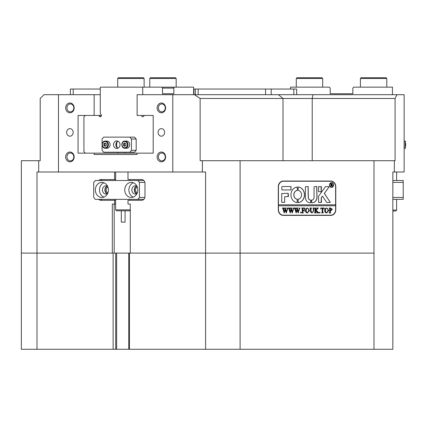 <?xml version="1.0" encoding="UTF-8"?>
<svg xmlns="http://www.w3.org/2000/svg" width="427" height="427" viewBox="0 0 427 427"><rect width="100%" height="100%" fill="white"/><g stroke="black" fill="none" stroke-linecap="round" stroke-linejoin="round"><path stroke-width="0.64" d="M107.567 193.644A3.864 3.347 90 0 1 105.133 189.93A3.864 3.347 90 0 1 107.567 186.209M107.908 187.015A3.112 2.695 -90 0 0 106.163 189.93A3.112 2.695 -90 0 0 107.908 192.839M136.96 193.644A3.864 3.347 90 0 1 134.532 189.93A3.864 3.347 90 0 1 136.96 186.209M137.302 187.015A3.112 2.695 -90 0 0 135.562 189.93A3.112 2.695 -90 0 0 137.302 192.839M65.662 107.898A4.905 4.249 90 0 1 69.911 102.998A4.905 4.249 90 0 1 74.154 107.898A4.905 4.249 90 0 1 69.911 112.803A4.905 4.249 90 0 1 65.662 107.898M73.812 107.898A3.96 3.432 -90 0 0 70.38 103.937A3.96 3.432 -90 0 0 66.954 107.898A3.96 3.432 -90 0 0 70.38 111.858A3.96 3.432 -90 0 0 73.812 107.898M65.662 156.928A4.905 4.249 90 0 1 69.911 152.023A4.905 4.249 90 0 1 74.154 156.928A4.905 4.249 90 0 1 69.911 161.833A4.905 4.249 90 0 1 65.662 156.928M73.812 156.928A3.96 3.432 -90 0 0 70.38 152.967A3.96 3.432 -90 0 0 66.954 156.928A3.96 3.432 -90 0 0 70.38 160.888A3.96 3.432 -90 0 0 73.812 156.928M157.12 156.928A4.905 4.249 90 0 1 161.363 152.023A4.905 4.249 90 0 1 165.612 156.928A4.905 4.249 90 0 1 161.363 161.833A4.905 4.249 90 0 1 157.12 156.928M165.265 156.928A3.96 3.432 -90 0 0 161.833 152.967A3.96 3.432 -90 0 0 158.406 156.928A3.96 3.432 -90 0 0 161.833 160.888A3.96 3.432 -90 0 0 165.265 156.928M157.12 107.898A4.905 4.249 90 0 1 161.363 102.998A4.905 4.249 90 0 1 165.612 107.898A4.905 4.249 90 0 1 161.363 112.803A4.905 4.249 90 0 1 157.12 107.898M165.265 107.898A3.96 3.432 -90 0 0 161.833 103.937A3.96 3.432 -90 0 0 158.406 107.898A3.96 3.432 -90 0 0 161.833 111.858A3.96 3.432 -90 0 0 165.265 107.898M73.177 132.413A3.774 3.267 -90 0 0 69.911 128.639A3.774 3.267 -90 0 0 66.644 132.413A3.774 3.267 -90 0 0 69.911 136.186A3.774 3.267 -90 0 0 73.177 132.413M164.63 132.413A3.774 3.267 -90 0 0 161.363 128.639A3.774 3.267 -90 0 0 158.097 132.413A3.774 3.267 -90 0 0 161.363 136.186A3.774 3.267 -90 0 0 164.63 132.413M200.135 98.472L194.493 94.698L278.441 94.698L283.005 98.472L200.135 98.472L200.135 160.701L202.393 160.701L202.393 172.012L205.6 172.012L205.6 253.099L240.102 253.099L130.278 253.099L130.278 204.069L127.988 204.069L127.988 200.3L141.711 200.3A3.774 3.267 -90 0 0 144.972 196.527L144.972 183.327A3.774 3.267 -90 0 0 141.711 179.559L127.988 179.559L127.988 172.012M58.478 172.012L172.796 172.012L172.796 94.698L137.115 94.698L137.115 115.439L153.197 115.439L153.197 153.154L137.115 153.154L137.115 154.478L94.164 154.478L94.164 153.154L78.077 153.154L78.077 115.439L94.164 115.439L94.164 94.698L58.478 94.698L58.478 172.012L36.989 172.012L36.989 253.099L112.312 253.099L112.312 204.069L114.596 204.069L114.596 200.3L100.879 200.3A3.774 3.267 -90 0 1 98.722 199.356M58.478 94.698L43.981 94.698L40.207 98.472L40.207 160.701L21.35 160.701L21.35 253.099L36.989 253.099L21.35 253.099L21.35 349.275L113.128 349.275L113.128 253.099L205.6 253.099L205.6 349.275L128.767 349.275L128.767 253.099M100.26 94.698L94.164 94.698M129.877 179.559L129.877 180.498M129.877 199.356L129.877 200.3M129.877 204.069L130.278 204.069M114.596 172.012L114.596 179.559L115.637 179.559M114.596 179.559L100.879 179.559A3.774 3.267 -90 0 0 98.722 180.498M115.637 200.3L114.596 200.3M115.637 204.069L114.596 204.069M38.697 172.012L38.697 160.701M373.977 349.275L240.102 349.275L240.102 253.099L373.977 253.099L373.977 349.275L392.84 349.275L392.84 172.012L394.34 172.012L394.34 160.701L373.977 160.701L373.977 253.099L240.102 253.099L240.102 160.701L202.393 160.701M194.493 94.698L172.796 94.698M278.441 94.698L396.961 94.698L395.087 98.472L312.217 98.472L312.217 160.701M394.34 172.012L404.155 172.012L404.155 94.698L396.961 94.698M394.34 160.701L395.087 160.701L395.087 98.472M283.005 160.701L283.005 98.472L312.217 98.472L313.007 94.698M240.102 160.701L373.977 160.701M330.882 181.064L283.197 181.064A5.658 4.9 90 0 0 278.297 186.722L278.297 209.726A5.658 4.9 90 0 0 283.197 215.384L330.882 215.384A5.658 4.9 90 0 0 335.782 209.726L335.782 186.722A5.658 4.9 90 0 0 330.882 181.064M94.164 154.478L115.45 154.478M130.913 154.478L137.115 154.478M94.164 115.439L101.402 115.439M172.796 172.012L202.393 172.012M102.768 179.559A3.774 3.267 -90 0 0 100.607 180.498M100.607 199.356A3.774 3.267 -90 0 0 102.768 200.3M331.998 181.448A5.658 4.9 90 0 0 330.226 181.064M330.226 215.384A5.658 4.9 90 0 0 331.998 215M117.484 141.417A5.658 4.9 -90 0 0 116.592 144.673A5.658 4.9 -90 0 0 117.484 147.923M142.719 94.698L142.719 87.156L100.26 87.156L100.26 113.577L101.066 114.505A1.318 1.142 90 0 1 99.454 116.374L98.642 115.439M141.577 115.439A1.318 1.142 -90 0 0 143.531 116.374L144.337 115.439L153.197 115.439M85.235 115.439L83.927 116.95L83.927 151.649L85.235 153.154M142.719 87.156L193.634 87.156L193.634 94.698M94.164 153.154L137.115 153.154M124.919 153.154L124.919 152.215M118.06 152.215L118.06 153.154M174.307 87.156L173.837 88.101L173.837 93.753L162.522 93.753L173.837 93.753M162.522 93.753L162.522 88.101L162.052 87.156M173.837 88.101L162.522 88.101M392.45 94.698L392.45 87.156L353.791 87.156L352.851 88.101L352.851 93.753L330.22 93.753L330.22 88.101L329.276 87.156L290.622 87.156L290.622 89.04M70.38 94.698L70.38 89.04L73.209 89.04L73.209 94.698M265.551 94.698L265.551 89.04L296.669 89.04L296.669 94.698M193.911 94.698L193.911 89.04L198.155 89.04L198.155 94.698M265.551 89.04L198.155 89.04M100.26 89.04L73.209 89.04M193.911 89.04L193.634 89.04M195.326 94.698L195.326 89.04M297.032 77.725L321.921 77.725L322.679 78.483L296.279 78.483L297.032 77.725M361.146 77.725L386.04 77.725L386.793 78.483L360.393 78.483L361.146 77.725M150.528 77.725L175.422 77.725L176.175 78.483L149.776 78.483L150.528 77.725M118.471 77.725L143.365 77.725L144.118 78.483L117.719 78.483L118.471 77.725M117.953 148.19A3.774 3.267 90 0 1 115.866 144.673A3.774 3.267 90 0 1 117.953 141.156M120.04 144.673A3.774 3.267 -90 0 0 116.774 140.899A3.774 3.267 -90 0 0 113.507 144.673A3.774 3.267 -90 0 0 116.774 148.441A3.774 3.267 -90 0 0 120.04 144.673M136.186 139.015L131.473 139.015L131.473 150.325L136.186 150.325L134.553 152.215L103.713 152.215L102.08 150.325L102.08 139.015L103.713 137.126L134.553 137.126L136.186 139.015L136.186 150.325M129.84 152.215L131.473 150.325M131.473 139.015L129.84 137.126M108.415 189.93A7.542 6.533 -90 0 0 101.882 182.388A7.542 6.533 -90 0 0 95.349 189.93A7.542 6.533 -90 0 0 101.882 197.471A7.542 6.533 -90 0 0 108.415 189.93M103.958 182.777A7.542 6.533 -90 0 0 99.496 189.93A7.542 6.533 -90 0 0 103.958 197.082M107.545 186.167A4.147 3.592 -90 0 0 106.029 185.777A4.147 3.592 -90 0 0 102.437 189.93A4.147 3.592 -90 0 0 106.029 194.077A4.147 3.592 -90 0 0 107.545 193.693M107.257 186.028A4.147 3.592 -90 0 0 104.887 189.93A4.147 3.592 -90 0 0 107.257 193.826M137.809 189.93A7.542 6.533 -90 0 0 131.276 182.388A7.542 6.533 -90 0 0 124.748 189.93A7.542 6.533 -90 0 0 131.276 197.471A7.542 6.533 -90 0 0 137.809 189.93M133.352 182.777A7.542 6.533 -90 0 0 128.895 189.93A7.542 6.533 -90 0 0 133.352 197.082M136.939 186.167A4.147 3.592 -90 0 0 135.428 185.777A4.147 3.592 -90 0 0 131.836 189.93A4.147 3.592 -90 0 0 135.428 194.077A4.147 3.592 -90 0 0 136.939 193.693M136.651 186.028A4.147 3.592 -90 0 0 134.286 189.93A4.147 3.592 -90 0 0 136.651 193.826M93.716 182.388L93.716 197.471L95.349 199.356L137.809 199.356L139.442 197.471L139.442 182.388L137.809 180.498L95.349 180.498L93.716 182.388M143.867 199.356L137.809 199.356M144.87 182.388L139.442 182.388M139.442 197.471L144.87 197.471M137.809 180.498L143.867 180.498M116.331 154.478L130.027 154.478M130.278 210.303L129.781 210.799L116.582 210.799L115.637 209.854L130.278 209.854M125.068 210.799L125.068 222.115L121.295 222.115L121.295 210.799M36.989 349.275L36.989 253.099L113.128 253.099M240.102 349.275L205.6 349.275M115.706 253.099L115.706 349.275L128.767 349.275M115.706 349.275L113.128 349.275M129.461 253.099L129.461 349.275M392.84 210.105L396.614 210.105L395.669 211.05L392.84 211.05M392.84 180.498L403.211 180.498L403.211 199.356L392.84 199.356M392.84 197.471L403.211 197.471M403.211 182.388L392.84 182.388M405.65 143.061L405.65 146.28M105.565 143.349L104.807 143.856L104.807 145.49L105.565 145.991A1.414 1.222 90 0 1 105.576 143.36M106.98 141.086A3.581 3.101 90 0 1 110.081 144.673A3.581 3.101 90 0 1 106.98 148.254L105.325 148.254A3.581 3.101 90 0 1 102.224 144.673A3.581 3.101 90 0 1 105.325 141.086A3.581 3.101 90 0 1 108.431 144.673A3.581 3.101 90 0 1 105.325 148.254C101.247 148.5 101.247 140.841 105.325 141.086L106.98 141.086M103.868 143.856L105.09 143.04L106.318 143.856L106.318 145.49L105.09 146.301L103.868 145.49L103.868 143.856L104.807 143.856M104.807 145.49L103.868 145.49M125.159 143.349L124.406 143.856L124.406 145.49L125.159 145.991A1.414 1.222 90 0 1 125.17 143.36M126.573 141.086A3.581 3.101 90 0 1 129.675 144.673A3.581 3.101 90 0 1 126.573 148.254L124.924 148.254A3.581 3.101 90 0 1 121.823 144.673A3.581 3.101 90 0 1 124.924 141.086A3.581 3.101 90 0 1 128.025 144.673A3.581 3.101 90 0 1 124.924 148.254C120.846 148.5 120.846 140.841 124.924 141.086L126.573 141.086M123.462 143.856L124.689 143.04L125.912 143.856L125.912 145.49L124.689 146.301L123.462 145.49L123.462 143.856L124.406 143.856M124.406 145.49L123.462 145.49M331.491 182.857A2.167 1.879 90 0 0 331.443 182.857A2.167 1.879 90 0 0 329.564 185.024A2.167 1.879 90 0 0 331.443 187.191A2.167 1.879 90 0 0 331.491 187.191M333.412 185.024A2.167 1.879 90 0 0 331.539 182.857A2.167 1.879 90 0 0 329.66 185.024A2.167 1.879 90 0 0 331.539 187.191A2.167 1.879 90 0 0 333.412 185.024M329.495 185.024A2.359 2.039 90 0 0 331.539 187.384A2.359 2.039 90 0 0 333.578 185.024A2.359 2.039 90 0 0 331.539 182.671A2.359 2.039 90 0 0 329.495 185.024M331.491 187.384A2.359 2.039 90 0 0 333.482 185.024A2.359 2.039 90 0 0 331.491 182.671M330.284 202.281L324.392 193.474L329.153 186.818L325.977 186.535A0.945 0.817 90 0 0 325.353 186.871L318.665 196.078A0.945 0.817 90 0 0 318.473 196.682L318.67 202.563L321.414 202.334L321.414 197.781A0.566 0.491 -90 0 1 321.526 197.418L322.46 196.132L326.57 202.201A0.945 0.817 90 0 0 327.21 202.563L330.284 202.281M329.948 202.563L330.14 202.104L324.296 193.474L329.003 186.999L328.817 186.535M304.51 194.829A7.825 6.779 90 0 0 298.19 187.021L298.153 190.426A4.43 3.838 -90 0 1 301.569 194.829A4.43 3.838 -90 0 1 298.153 199.238L298.19 202.638A7.825 6.779 90 0 0 304.51 194.829M298.137 202.638A7.825 6.779 90 0 0 304.414 194.829A7.825 6.779 90 0 0 298.137 187.026M313.327 208.312L312.826 208.013L314.299 208.013L313.77 208.387L313.706 210.869L312.073 212.982L310.504 211.973L310.408 208.899L309.815 208.013L311.587 208.013L311.069 208.344L310.995 211.061L312.1 212.779L313.413 210.906L313.327 208.312M317.491 208.696L316.167 210.185L318.9 212.918L316.967 212.918L317.304 212.55L317.08 212.139L315.596 210.463L315.633 212.534L316.183 212.918L314.416 212.918L315.003 212.032L314.966 208.392L314.416 208.013L316.183 208.013L315.761 208.232L315.596 210.378L317.17 208.611L316.871 208.013L318.414 208.013L316.834 209.438M319.78 212.982L319.428 212.577L319.78 212.166L320.138 212.577L319.78 212.982M320.725 209.054L320.784 208.013L324.264 208.013L324.323 209.054L323.404 208.216L322.791 208.216L322.791 212.032L323.378 212.918L321.611 212.918L322.134 212.582L322.198 208.216L321.264 208.269L320.842 209.054L321.264 208.269M324.675 210.447L325.358 208.573L326.783 207.944L328.806 210.436L326.73 212.982C325.427 212.827 324.739 211.979 324.675 210.447M278.463 204.827L278.463 186.909A5.658 4.9 90 0 1 283.363 181.256L330.722 181.256A5.658 4.9 90 0 1 335.617 186.909L335.617 204.827L278.367 204.827L278.367 205.766L335.617 205.766L335.617 209.54A5.658 4.9 90 0 1 330.722 215.197L282.701 215.197A5.658 4.9 90 0 1 281.42 215M278.463 205.766L278.463 209.54A5.658 4.9 90 0 0 283.363 215.197M332.345 209.342L331.005 210.671L330.279 210.58L330.365 212.619L330.866 212.918L329.1 212.918L329.692 212.032L329.607 208.312L329.1 208.013L330.658 208.013L332.345 209.342L330.914 210.671M305.39 210.447L306.074 208.573L307.499 207.944L309.522 210.436L307.445 212.982C306.143 212.827 305.454 211.979 305.39 210.447M304.686 209.102L303.8 208.216L302.855 208.216L302.855 210.33L303.624 210.33L304.27 209.646L304.27 211.216L303.624 210.532L302.855 210.532L302.898 212.534L303.448 212.918L301.675 212.918L302.268 212.032L302.225 208.397L301.675 208.013L304.745 208.013L304.803 209.102L304.648 208.013L301.675 208.013M300.854 212.982L300.496 212.577L300.854 212.166L301.206 212.577L300.854 212.982M298.788 208.152L300.037 208.152L299.573 208.472L298.206 212.982L297.155 210.068L296.151 212.982L294.715 208.419L294.256 208.013L295.82 208.013L295.409 208.461L296.397 211.829L296.984 209.508L296.157 208.013L297.8 208.013L297.352 208.477L298.297 211.787L299.252 208.456L298.788 208.152M292.831 208.152L294.08 208.152L293.616 208.472L292.249 212.982L291.198 210.068L290.195 212.982L288.759 208.419L288.3 208.013L289.864 208.013L289.453 208.461L290.445 211.829L291.027 209.508L290.2 208.013L291.844 208.013L291.395 208.477L292.34 211.787L293.296 208.456L292.831 208.152M286.875 208.152L288.124 208.152L287.659 208.472L286.293 212.982L285.241 210.068L284.238 212.982L282.802 208.419L282.343 208.013L283.907 208.013L283.496 208.461L284.489 211.829L285.071 209.508L284.243 208.013L285.887 208.013L285.439 208.477L286.389 211.787L287.339 208.456L286.875 208.152M291 189.93L291 186.535L282.546 186.535A0.945 0.817 90 0 0 281.729 187.474L281.927 189.93L291 189.93M284.665 196.719L288.422 196.484L288.225 193.324L281.729 193.554L281.729 202.334L284.665 202.334L284.665 196.719L284.665 202.334M310.765 200.114A2.829 2.45 -90 0 1 308.347 197.285L308.145 186.535L305.406 186.764L305.406 197.285A5.471 4.734 90 0 0 310.141 202.75A5.471 4.734 90 0 0 310.792 202.702L310.957 200.338L310.669 200.114A2.829 2.45 -90 0 1 308.251 197.285L308.054 186.535M297.309 190.426L297.272 187.021A7.825 6.779 90 0 0 290.952 194.829A7.825 6.779 90 0 0 297.272 202.638L297.309 199.238A4.43 3.838 -90 0 1 293.893 194.829A4.43 3.838 -90 0 1 297.309 190.426L297.192 187.021M318.67 186.535L318.473 191.59L321.216 191.814L321.414 186.759L318.67 186.535M314.064 197.285A2.829 2.45 -90 0 1 311.641 200.114L311.619 202.702A5.471 4.734 90 0 0 312.265 202.75A5.471 4.734 90 0 0 316.999 197.285L316.807 186.535L314.064 186.759L314.064 197.285M332.297 185.638L332.83 186.14L332.249 186.14L331.277 184.987L331.576 186.14L330.69 186.14L330.984 185.702L330.69 183.69L331.475 183.69L332.371 184.299L331.838 184.902L332.83 186.076M335.526 205.766L335.526 204.827M283.363 181.256L282.701 181.256A5.658 4.9 90 0 0 281.42 181.448M312.217 202.75A5.471 4.734 90 0 0 316.909 197.285L316.711 186.535M321.12 191.814L321.12 186.535M297.192 202.638L297.213 199.238A4.43 3.838 -90 0 1 293.797 194.829A4.43 3.838 -90 0 1 297.213 190.426M310.098 202.75A5.471 4.734 90 0 0 310.696 202.702L310.669 200.114M288.129 196.719L288.129 193.324M321.12 202.563L321.317 197.781A0.566 0.491 -90 0 1 321.43 197.418L322.46 196.132M290.904 189.93L290.904 186.535M332.734 186.076L332.249 186.14M331.32 185.991L331.277 184.987M331.229 185.991L330.69 186.14M330.69 183.69L332.371 184.299M332.275 184.299L331.838 184.902M331.747 184.902L332.201 185.638M331.539 183.791L331.187 183.861L331.187 184.88L332.014 184.325L331.277 183.861L331.277 184.88M330.365 212.619L330.279 210.58M330.268 212.619L330.712 212.779M330.776 212.779L329.1 212.918M329.1 208.013L330.567 208.013L332.249 209.342M330.701 208.216L330.183 208.291L330.183 210.388L330.808 210.463L331.635 209.39L330.701 208.216L330.279 208.291L330.279 210.388L330.808 210.463M326.735 207.949L328.806 210.436M328.71 210.436L326.676 212.982M326.724 208.152L325.716 208.638L325.289 210.431L325.732 212.283L326.724 212.779L328.096 210.527L327.669 208.643L326.724 208.152L325.812 208.638L325.385 210.431L325.828 212.283L326.724 212.779M320.784 208.013L324.168 208.013L324.205 209.054M322.871 212.619L322.791 208.216M322.78 212.619L323.234 212.779M323.287 212.779L321.611 212.918M321.168 208.269L321.686 208.216M319.69 212.166L320.138 212.577M320.042 212.577L319.69 212.982M316.743 209.438L316.167 210.185M316.071 210.185L317.784 212.005M317.688 212.005L318.9 212.779M318.804 212.779L316.967 212.918M315.633 212.534L315.596 210.463M315.67 212.694L316.044 212.779M316.092 212.779L314.416 212.918M314.416 208.013L316.092 208.152M315.761 208.232L316.044 208.152M315.67 208.232L315.596 208.899M315.5 208.899L315.596 210.378M316.871 208.013L318.414 208.152M318.318 208.152L317.4 208.696M312.826 208.013L314.203 208.152M313.77 208.387L314.144 208.152M313.68 208.387L313.615 210.869L312.025 212.982M309.815 208.013L311.491 208.152M311.069 208.344L311.427 208.152M310.973 208.344L310.995 211.061M310.899 211.061L312.1 212.779M307.451 207.949L309.522 210.436M309.426 210.436L307.392 212.982M307.44 208.152L306.431 208.638L306.004 210.431L306.447 212.283L307.44 212.779L308.812 210.527L308.385 208.643L307.44 208.152L306.527 208.638L306.1 210.431L306.543 212.283L307.44 212.779M302.855 210.33L302.855 208.216M304.152 209.646L304.152 211.216M302.898 212.534L302.855 210.532M302.93 212.694L303.298 212.779M303.351 212.779L301.675 212.918M300.757 212.166L301.206 212.577M301.11 212.577L300.757 212.982M298.788 208.013L300.037 208.152M299.941 208.152L299.573 208.472M299.482 208.472L299.375 209.07M299.284 209.07L298.046 212.982M296.151 212.982L297.155 210.068M294.256 208.013L295.724 208.152M295.409 208.461L295.746 208.152M295.313 208.461L295.543 209.07M295.452 209.07L296.397 211.829M296.157 208.013L297.704 208.013L297.352 208.477M297.256 208.477L298.297 211.787M292.831 208.013L294.08 208.152M293.984 208.152L293.616 208.472M293.525 208.472L293.418 209.07M293.328 209.07L292.089 212.982M290.195 212.982L291.198 210.068M288.3 208.013L289.768 208.152M289.453 208.461L289.789 208.152M289.357 208.461L289.586 209.07M289.495 209.07L290.445 211.829M290.2 208.013L291.748 208.152M291.395 208.477L291.732 208.152M291.299 208.477L292.34 211.787M286.875 208.013L288.124 208.152M288.028 208.152L287.659 208.472M287.568 208.472L287.467 209.07M287.371 209.07L286.133 212.982M284.238 212.982L285.241 210.068M282.343 208.013L283.816 208.013L283.496 208.461M283.4 208.461L283.629 209.07M283.539 209.07L284.489 211.829M284.243 208.013L285.791 208.152M285.439 208.477L285.775 208.152M285.343 208.477L286.389 211.787M114.196 204.069L114.196 253.099M99.454 116.374L101.066 116.374M271.209 89.04L271.209 94.698M293.84 94.698L293.84 89.04M116.646 253.099L116.646 349.275M405.26 148.249L405.65 147.779L405.18 148.254L404.155 148.254L405.18 148.254L405.18 141.086L405.65 141.561M105.09 147.779A3.112 2.695 -90 0 0 107.785 144.673A3.112 2.695 -90 0 0 105.09 141.561A3.112 2.695 -90 0 0 102.395 144.673A3.112 2.695 -90 0 0 105.09 147.779M124.689 147.779A3.112 2.695 -90 0 0 127.385 144.673A3.112 2.695 -90 0 0 124.689 141.561A3.112 2.695 -90 0 0 121.994 144.673A3.112 2.695 -90 0 0 124.689 147.779M296.279 87.156L296.279 78.483M322.679 87.156L322.679 78.483M360.393 87.156L360.393 78.483M386.793 87.156L386.793 78.483M149.776 87.156L149.776 78.483M176.175 78.483L176.175 87.156L176.175 78.483L175.422 77.725M144.118 87.156L144.118 78.483L144.118 87.156M117.719 87.156L117.719 78.483M143.365 77.725L144.118 78.483M115.637 172.012L115.637 180.498M115.637 199.356L115.637 209.854M396.614 172.012L396.614 180.498M396.614 199.356L396.614 210.105M404.155 141.086L405.18 141.086L404.155 141.086"/></g></svg>
